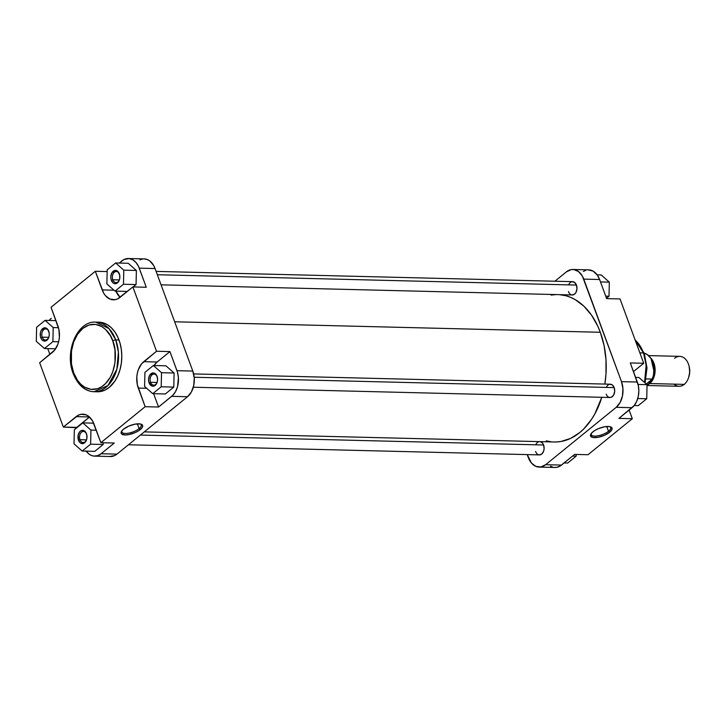 <?xml version="1.0" encoding="UTF-8"?>
<svg xmlns="http://www.w3.org/2000/svg" width="726" height="726" viewBox="0 0 726 726"><rect width="100%" height="100%" fill="white"/><g stroke="black" fill="none" stroke-linecap="round" stroke-linejoin="round"><path stroke-width="1.09" d="M150.545 382.312A5.545 3.775 -88.6 0 0 153.948 385.143A5.545 3.775 -88.6 0 0 157.27 381.93A5.545 3.775 91.4 0 1 153.74 385.143A5.545 3.775 91.4 0 1 150.545 382.312L157.061 382.466L150.545 382.312A5.545 3.775 91.4 0 1 150.672 376.758A5.545 3.775 91.4 0 1 154.012 374.062A5.545 3.775 91.4 0 1 157.206 376.894L157.052 376.331A6.652 4.528 91.4 0 1 157.324 377.23A6.652 4.528 91.4 0 1 157.206 382.139A6.652 4.528 91.4 0 1 153.231 386.223A6.652 4.528 91.4 0 1 149.066 382.829L150.545 382.312L149.066 382.829L148.73 381.64L148.549 379.063L149.556 375.46L152.614 372.973L155.201 373.654L156.562 375.26L157.569 378.8L157.397 381.386L155.936 384.644L153.504 386.187L151.743 385.987L149.066 382.829A6.652 4.528 91.4 0 1 150.926 373.781A6.652 4.528 91.4 0 1 157.052 376.331L157.206 376.894A5.545 3.775 91.4 0 1 157.379 377.447A5.545 3.775 -88.6 0 0 157.206 376.894L157.243 376.894A5.545 3.775 -88.6 0 0 152.097 374.761A5.545 3.775 -88.6 0 0 150.545 382.312M86.693 439.321A5.545 3.775 91.4 0 1 83.154 442.533A5.545 3.775 91.4 0 1 79.969 439.702A5.545 3.775 91.4 0 1 80.096 434.148A5.545 3.775 91.4 0 1 83.426 431.453A5.545 3.775 91.4 0 1 86.621 434.284A5.545 3.775 91.4 0 1 86.802 434.838A5.545 3.775 -88.6 0 0 86.621 434.284L86.476 433.731A6.652 4.528 91.4 0 1 86.748 434.62A6.652 4.528 91.4 0 1 86.63 439.539A6.652 4.528 91.4 0 1 82.655 443.613A6.652 4.528 91.4 0 1 78.49 440.228L79.969 439.702A5.545 3.775 -88.6 0 0 83.363 442.533A5.545 3.775 -88.6 0 0 86.684 439.321M42.244 337.173A5.545 3.775 -88.6 0 0 45.638 340.004A5.545 3.775 -88.6 0 0 48.96 336.791A5.545 3.775 91.4 0 1 45.429 340.004A5.545 3.775 91.4 0 1 42.244 337.173L48.76 337.327L42.244 337.173A5.545 3.775 91.4 0 1 42.371 331.619A5.545 3.775 91.4 0 1 45.702 328.923A5.545 3.775 91.4 0 1 48.896 331.755L48.751 331.192A6.652 4.528 91.4 0 1 49.023 332.091A6.652 4.528 91.4 0 1 48.905 337A6.652 4.528 91.4 0 1 44.93 341.084A6.652 4.528 91.4 0 1 40.765 337.69L42.244 337.173L40.765 337.69L40.42 336.492L40.42 332.635L41.255 330.321L44.313 327.834L46.891 328.515L48.261 330.121L49.268 333.661L49.096 336.247L47.635 339.505L46.074 340.766L44.313 341.075L41.881 339.668L40.765 337.69A6.652 4.528 91.4 0 1 42.625 328.642A6.652 4.528 91.4 0 1 48.751 331.192L48.896 331.755A5.545 3.775 91.4 0 1 49.078 332.308A5.545 3.775 -88.6 0 0 48.896 331.755L48.932 331.755A5.545 3.775 -88.6 0 0 43.787 329.622A5.545 3.775 -88.6 0 0 42.244 337.173M112.82 279.773A5.545 3.775 -88.6 0 0 116.224 282.605A5.545 3.775 -88.6 0 0 119.545 279.392A5.545 3.775 91.4 0 1 116.015 282.614A5.545 3.775 91.4 0 1 112.82 279.773L119.336 279.937L112.82 279.773A5.545 3.775 91.4 0 1 112.947 274.228A5.545 3.775 91.4 0 1 116.287 271.524A5.545 3.775 91.4 0 1 119.481 274.364L119.327 273.802A6.652 4.528 91.4 0 1 119.599 274.7A6.652 4.528 91.4 0 1 119.481 279.61A6.652 4.528 91.4 0 1 115.507 283.694A6.652 4.528 91.4 0 1 111.341 280.3L112.82 279.773L111.341 280.3L111.005 279.102L110.824 276.524L111.831 272.931L114.889 270.444L117.467 271.125L119.672 274.991L119.672 278.857L118.837 281.171L116.65 283.376L114.889 283.675L113.202 282.977L111.341 280.3A6.652 4.528 91.4 0 1 113.202 271.243A6.652 4.528 91.4 0 1 119.327 273.802L119.481 274.364A5.545 3.775 91.4 0 1 119.654 274.909A5.545 3.775 -88.6 0 0 119.481 274.364A5.545 3.775 -88.6 0 0 114.372 272.232A5.545 3.775 -88.6 0 0 112.82 279.773M121.868 430.827A10.327 3.802 159.8 0 0 127.558 433.331A10.327 3.802 159.8 0 0 139.102 428.603L140.263 429.592A11.434 4.211 -20.2 0 1 126.896 434.892A11.434 4.211 -20.2 0 1 121.46 431.444A11.434 4.211 -20.2 0 1 123.52 429.175L128.747 426.108L135.036 424.147L140.263 423.948L142.668 425.581L142.26 427.442L138.766 430.681L135.036 432.66L128.747 434.62L125.026 434.974L121.523 433.912L121.523 431.335L123.52 429.175A11.434 4.211 -20.2 0 1 141.171 424.193A11.434 4.211 -20.2 0 1 140.263 429.592L139.102 428.603A10.327 3.802 -20.2 0 1 128.874 433.113A10.327 3.802 -20.2 0 1 121.841 431.988A10.327 3.802 -20.2 0 1 121.868 430.827M137.341 423.839L139.102 428.603L137.341 423.839M93.99 391.713L107.965 385.533L116.868 369.189L118.392 352.146L115.761 339.913A34.812 23.695 91.4 0 1 114.962 374.77A34.812 23.695 91.4 0 1 93.99 391.713L97.239 391.795A34.812 23.695 -88.6 0 0 118.211 374.843A34.812 23.695 -88.6 0 0 119 339.995L115.761 339.913A2.214 0.817 159.8 0 0 112.802 340.957C116.65 348.634 118.039 373.137 103.691 385.306C89.053 396.705 75.921 381.749 73.653 372.792C69.805 365.114 68.416 340.603 82.764 328.433C97.393 317.035 110.524 331.991 112.802 340.957A2.214 0.817 -20.2 0 1 115.761 339.913L109.018 328.606L95.705 322.108A34.812 23.695 91.4 0 1 115.761 339.913L119 339.995A34.812 23.695 -88.6 0 0 98.954 322.19L95.705 322.108C77.128 320.783 64.387 351.928 73.19 373.6C78.072 385.297 85.006 391.332 93.99 391.713A34.812 23.695 91.4 0 1 73.943 373.917A2.214 0.817 -20.2 0 1 73.19 373.591A2.214 0.817 -20.2 0 1 73.653 372.792L71.457 363.853L71.457 351.139L73.653 342.073L77.528 334.278L82.764 328.433L88.899 325.039L95.405 324.386L101.722 326.528L105.56 329.432L110.379 335.711L112.802 340.957L114.998 349.896L114.998 362.61L112.802 371.676L110.379 377.057L105.56 383.609L101.722 386.731L97.556 388.709L91.049 389.363L84.733 387.221L80.895 384.317L77.528 380.36L73.653 372.792A2.214 0.817 159.8 0 0 73.19 373.591M79.969 439.702L86.485 439.865L79.969 439.702L78.49 440.228L78.145 435.164L79.606 431.916L81.167 430.645L83.799 430.572L85.359 431.752L86.821 434.919L86.821 438.785L85.359 442.034L82.927 443.577L80.35 442.905L78.49 440.228A6.652 4.528 91.4 0 1 80.35 431.171A6.652 4.528 91.4 0 1 86.476 433.731L86.621 434.284A5.545 3.775 -88.6 0 0 81.512 432.161A5.545 3.775 -88.6 0 0 79.969 439.702M109.644 456.463L114.626 455.601L116.95 454.122L187.526 396.723L171.699 396.332L158.549 407.032L145.146 406.696L138.294 388.083A19.402 13.204 91.4 0 1 143.721 361.675L157.115 362.011A19.402 13.204 -88.6 0 0 153.985 365.514L157.115 362.011L169.938 351.584L177.507 372.347L178.414 377.683L177.507 386.767L175.565 391.559L172.779 395.352L158.549 407.032L145.146 406.696L100.869 442.706L94.017 424.084A19.402 13.204 91.4 0 0 82.846 414.165A19.402 13.204 91.4 0 0 76.139 416.633L89.425 416.96L76.139 416.633L63.325 427.051L76.847 427.732L89.479 417.014L76.72 427.387L63.325 427.051L39.658 362.728L54.622 350.132L57.898 344.188L58.888 340.648L59.396 336.909L58.888 329.386L51.047 307.289L95.324 271.279L103.609 293.023L105.442 295.654L109.989 299.094L115.125 299.693L117.657 298.876L132.876 286.924L156.535 351.257L141.57 363.853L138.294 369.797L137.305 373.336L136.806 377.075L137.305 384.599L145.146 406.696L100.869 442.706L92.583 420.962L88.599 416.279L86.203 414.891L81.076 414.292L78.535 415.109L63.325 427.051L39.658 362.728L52.472 352.31A19.402 13.204 91.4 0 0 57.898 325.901L51.047 307.289L95.324 271.279L107.158 271.569L95.324 271.279L102.175 289.901L113.964 290.191L102.175 289.901A19.402 13.204 91.4 0 0 113.347 299.82L113.401 299.82M113.347 299.82A19.402 13.204 91.4 0 0 120.053 297.351L132.876 286.924L146.271 287.26L139.238 268.157L155.074 268.547A18.849 12.832 -88.6 0 0 144.22 258.91L128.384 258.52A18.849 12.832 91.4 0 0 121.868 260.915L119.236 263.057L124.191 259.436L129.183 258.574L132.831 259.808L136.061 262.567L138.593 266.587L146.271 287.26L132.876 286.924L156.535 351.257L143.721 361.675L157.115 362.011L169.938 351.584L156.535 351.257L169.938 351.584L176.963 370.687L192.798 371.077L155.074 268.547L192.798 371.077A18.849 12.832 -88.6 0 1 187.526 396.723L191.401 391.949L193.76 385.406L194.25 378.074L192.798 371.077L176.963 370.687A18.849 12.832 91.4 0 1 171.699 396.332L187.526 396.723L116.95 454.122A18.849 12.832 -88.6 0 1 110.434 456.518L94.598 456.128A18.849 12.832 91.4 0 0 101.114 453.732L116.95 454.122L101.114 453.732L114.263 443.032L100.869 442.706L114.263 443.032L101.114 453.732L97.574 455.692L93.808 456.073L91.34 455.42L89.017 454.077L85.995 450.864M103.21 444.484L103.246 442.76L103.21 444.484L94.752 451.363L103.21 444.484L90.623 444.176L90.941 430.101L82.8 422.895L74.342 429.774L74.025 443.849L82.165 451.055L90.623 444.176L103.21 444.484M158.549 407.032L153.631 393.683L158.549 407.032M173.786 387.094L174.104 373.019L165.964 365.813L174.104 373.019L173.786 387.094L165.328 393.973L173.786 387.094L161.208 386.786L161.517 372.701L153.377 365.505L144.919 372.384L144.601 386.459L152.75 393.664L161.208 386.786L173.786 387.094M120.117 297.306L115.933 291.153A19.402 13.204 -88.6 0 0 120.117 297.306M136.061 284.565L136.379 270.48L128.239 263.284L136.379 270.48L136.061 284.565L133.148 286.933L136.061 284.565L123.484 284.247L123.792 270.172L115.652 262.966L107.194 269.845L106.876 283.93L115.026 291.126L123.484 284.247L136.061 284.565M49.876 354.424L47.734 348.598L49.876 354.424M49.168 320.465L51.292 318.306A18.849 12.832 91.4 0 0 49.168 320.465M95.778 391.695L100.424 391.559L104.98 390.098L109.272 387.366L114.862 381.123L117.812 375.769L119.999 369.688L121.351 363.118L121.805 356.312L121.351 349.542L119.999 343.053L117.812 337.1L114.862 331.909L111.269 327.68L107.167 324.586L102.72 322.725L98.101 322.19M128.384 258.52A18.849 12.832 91.4 0 1 139.238 268.157L155.074 268.547L153.676 265.516L149.801 260.961L147.478 259.618L144.165 258.91M142.496 259.037L140.027 259.826M94.598 456.128A18.849 12.832 91.4 0 1 86.194 451.155M138.294 388.083L146.67 388.283L138.294 388.083M140.463 423.984A10.327 3.802 -20.2 0 1 141.225 424.855A10.327 3.802 -20.2 0 1 139.102 428.603A10.327 3.802 159.8 0 0 140.463 423.984M44.44 348.525L52.898 341.647L53.216 327.562L45.076 320.366L36.618 327.245L36.3 341.32L44.44 348.525L52.898 341.647L58.624 341.783L52.898 341.647L53.216 327.562L58.47 327.698L53.216 327.562L45.076 320.366L55.956 320.629L45.076 320.366L36.618 327.245L36.3 341.32L44.44 348.525L55.612 348.798L44.44 348.525M127.331 291.435L115.026 291.126L123.484 284.247L123.792 270.172L136.379 270.48L123.792 270.172L115.652 262.966L128.239 263.284L115.652 262.966L107.194 269.845L106.876 283.93L115.026 291.126L127.331 291.435M165.328 393.973L152.75 393.664L161.208 386.786L161.517 372.701L174.104 373.019L161.517 372.701L153.377 365.505L165.964 365.813L153.377 365.505L144.919 372.384L144.601 386.459L152.75 393.664L165.328 393.973M94.752 451.363L82.165 451.055L90.623 444.176L90.941 430.101L96.277 430.228L90.941 430.101L82.8 422.895L93.654 423.167L82.8 422.895L74.342 429.774L74.025 443.849L82.165 451.055L94.752 451.363M600.302 332.281A73.725 50.185 -88.6 0 0 559.428 294.656L565.817 295.718L570.6 297.342L575.237 299.647L583.913 306.209L591.527 315.157L597.77 326.146L600.302 332.281L174.657 321.781L600.302 332.281L604.068 345.522L605.983 359.633L605.983 374.09L604.849 384.072A73.725 50.185 -88.6 0 0 600.302 332.281M556.025 294.584L551.098 295.083M546.224 440.854L551.098 441.771M556.025 441.989L560.944 441.499L570.6 438.404L579.693 432.614L583.913 428.776L591.527 419.392L594.83 413.938L601.781 397.303A73.725 50.185 -88.6 0 1 554.201 441.989L144.292 431.879M608.488 431.253A10.327 3.802 159.8 0 0 609.858 426.643A10.327 3.802 -20.2 0 1 610.62 427.505A10.327 3.802 -20.2 0 1 608.488 431.253L606.736 426.489L608.488 431.253A10.327 3.802 -20.2 0 1 598.26 435.763A10.327 3.802 -20.2 0 1 591.236 434.638A10.327 3.802 -20.2 0 1 591.254 433.486A10.327 3.802 159.8 0 0 596.944 435.981A10.327 3.802 159.8 0 0 608.488 431.253L609.658 432.242L608.488 431.253M592.906 431.834A11.434 4.211 -20.2 0 1 610.557 426.843A11.434 4.211 -20.2 0 1 609.658 432.242L604.431 435.31L598.142 437.279L592.915 437.479L590.501 435.836L591.726 432.923L594.413 430.745L598.133 428.757L604.422 426.797L609.649 426.598L611.646 427.505L612.063 429.102L609.658 432.242A11.434 4.211 -20.2 0 1 596.282 437.542A11.434 4.211 -20.2 0 1 590.855 434.094A11.434 4.211 -20.2 0 1 592.906 431.834M539.155 454.884L541.732 454.049L543.592 451.273L544.101 448.777L543.592 445.002A6.652 4.528 91.4 0 1 543.865 445.9A6.652 4.528 91.4 0 1 543.738 450.81A6.652 4.528 91.4 0 1 539.772 454.893A6.652 4.528 91.4 0 1 535.597 451.499L536.097 452.57M572.006 294.956L574.584 294.13L575.954 292.442L576.961 288.848L576.444 285.073A6.652 4.528 91.4 0 1 576.716 285.971A6.652 4.528 91.4 0 1 576.598 290.881A6.652 4.528 91.4 0 1 572.623 294.965A6.652 4.528 91.4 0 1 568.458 291.571L568.948 292.642M609.731 397.485L611.492 397.186L613.679 394.971L614.686 391.378L614.169 387.611A6.652 4.528 91.4 0 1 614.441 388.501A6.652 4.528 91.4 0 1 614.323 393.419A6.652 4.528 91.4 0 1 610.348 397.494A6.652 4.528 91.4 0 1 606.183 394.109L606.673 395.171M634.978 339.577L644.261 353.244A2.214 0.817 159.8 0 0 643.508 352.927L646.149 365.269L644.543 382.466A34.812 23.695 -88.6 0 0 643.508 352.927L639.86 352.836L643.508 352.927A34.812 23.695 -88.6 0 0 635.15 340.049L643.508 352.927A2.214 0.817 -20.2 0 1 644.261 353.244A2.214 0.817 -20.2 0 1 643.799 354.052M554.174 467.426L556.688 467.353L560.336 465.91L574.629 454.394L588.024 454.721L632.301 418.711L618.906 418.385L634.152 405.58L636.675 401.414L638.29 396.369L638.844 390.878L638.29 385.424L630.295 362.936L643.699 363.272L620.031 298.949L606.627 298.613L599.603 279.51L597.362 275.136L593.196 271.17L588.287 269.872M550.517 466.192L552.922 467.19M585.782 270.308L583.368 271.451M644.733 381.858L646.312 372.529M646.421 369.334L645.468 359.905M572.914 269.482L588.75 269.872A18.849 12.832 -88.6 0 1 599.603 279.51L583.768 279.12L621.492 381.649L637.328 382.039L630.295 362.936L643.699 363.272L633.48 371.576L643.699 363.272L620.031 298.949L606.627 298.613L599.603 279.51L583.768 279.12A18.849 12.832 91.4 0 0 572.914 269.482A18.849 12.832 91.4 0 0 566.398 271.878L554.891 281.234L566.398 271.878L571.19 269.609L573.712 269.537L578.504 271.533L582.37 276.089L621.492 381.649L622.944 388.646L622.454 395.979L620.095 402.531L616.229 407.304L545.643 464.694L540.852 466.963L535.87 466.382L531.45 463.043L527.23 454.603L528.274 457.453A18.849 12.832 91.4 0 0 539.128 467.09L554.963 467.48A18.849 12.832 -88.6 0 0 561.479 465.085L574.629 454.394L588.024 454.721L632.301 418.711L629.124 410.072L632.301 418.711L618.906 418.385L632.056 407.694L616.229 407.304L545.643 464.694L561.479 465.085L545.643 464.694A18.849 12.832 91.4 0 1 539.128 467.09M606.346 387.412A6.652 4.528 91.4 0 1 614.169 387.611L612.308 384.934L609.731 384.254M568.621 284.882A6.652 4.528 91.4 0 1 576.444 285.073L574.584 282.396L572.006 281.715M540.235 441.653A6.652 4.528 91.4 0 1 543.592 445.002L542.467 443.023L540.044 441.617M616.229 407.304L632.056 407.694A18.849 12.832 -88.6 0 0 637.328 382.039L621.492 381.649A18.849 12.832 91.4 0 1 616.229 407.304M601.182 274.945L609.323 282.151L609.014 296.226L606.5 298.268L609.014 296.226L605.72 296.144L609.014 296.226L609.323 282.151L600.493 281.933L609.323 282.151L601.182 274.945L597.153 274.845L601.182 274.945M576.199 454.431L576.154 456.155L567.696 463.034L564.111 462.943L567.696 463.034L576.154 456.155L572.569 456.064L576.154 456.155L576.199 454.431M638.907 377.475L647.048 384.68L646.739 398.755L638.281 405.634L634.188 405.535L638.281 405.634L646.739 398.755L637.746 398.538L646.739 398.755L647.048 384.68L638.072 384.462L647.048 384.68L638.907 377.475L635.613 377.402L638.907 377.475M535.77 444.811A6.652 4.528 91.4 0 1 539.282 441.626M651.068 358.708L654.598 373.963L649.643 383.301A1.107 0.699 50.9 0 0 648.472 382.312L649.498 381.35A13.585 9.247 -88.6 0 1 648.472 382.312L648.472 382.312A1.107 0.699 -129.1 0 1 649.643 383.301L647.048 384.771L649.643 383.301L652.665 379.571L654.888 371.639L653.754 363.309L651.068 358.708M647.029 385.506L679.064 386.296A14.965 10.191 -88.6 0 0 684.237 384.39A14.965 10.191 91.4 0 1 673.991 384.136M647.383 383.065A13.585 9.247 -88.6 0 0 648.472 382.312L647.383 383.065M650.414 357.718A14.965 10.191 91.4 0 1 649.734 383.537A14.965 10.191 91.4 0 1 647.038 385.061L649.734 383.537L684.237 384.39L649.734 383.537L652.81 379.743L655.07 371.658L653.917 363.172L651.394 358.726L649.734 357.147M644.207 353.172L647.111 354.442L650.805 358.281L653.209 363.907L653.917 368.245L653.509 374.934L652.293 379.072L646.076 378.927L652.293 379.072A17.46 11.888 -88.6 0 0 644.234 353.181M689.228 366.821L689.7 372.374L688.72 377.157M674.635 358.272A14.965 10.191 91.4 0 1 689.038 366.04A14.965 10.191 91.4 0 1 688.765 377.093A14.965 10.191 91.4 0 1 684.237 384.39A14.965 10.191 -88.6 0 0 689.364 367.674A14.965 10.191 -88.6 0 0 679.808 356.366L648.581 355.595M652.293 379.072L646.258 383.981L652.293 379.072M688.765 377.093L689.01 376.277A12.75 8.676 -88.6 0 0 689.237 366.857L689.038 366.04M157.351 274.737L576.444 285.073L157.351 274.737M140.39 435.055L543.592 445.002L140.39 435.055M194.187 377.248L614.169 387.611L194.187 377.248M644.261 353.244L646.993 367.9L645.087 382.947M572.632 281.67L156.126 271.397M572.306 294.974L161.063 284.828M539.454 454.903L128.457 444.766M610.357 384.208L193.642 373.926M610.031 397.503L193.316 387.23"/></g></svg>
